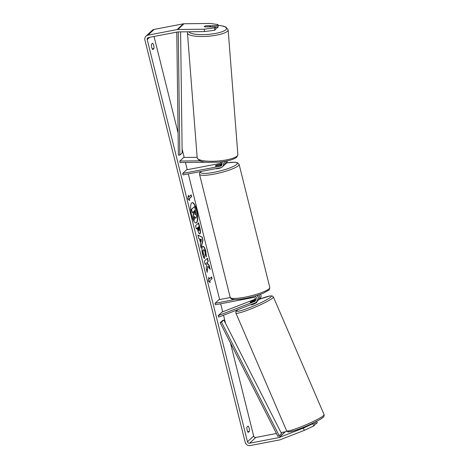 <?xml version="1.0" encoding="UTF-8"?>
<svg xmlns="http://www.w3.org/2000/svg" width="469" height="469" viewBox="0 0 469 469"><rect width="100%" height="100%" fill="white"/><g stroke="black" fill="none" stroke-linecap="round" stroke-linejoin="round"><path stroke-width="0.7" d="M255.716 299.691L251.941 301.157A3.066 0.369 -23.6 0 0 250.241 302.153A3.066 0.328 -23.3 0 0 250.129 302.317A3.066 0.369 -23.6 0 0 250.704 302.306L255.599 300.406M234.822 299.515L215.048 303.308L215.418 304.774L253.125 297.545A2.146 2.017 -133 0 1 254.491 301.555L218.132 315.678L218.742 317.073L255.101 302.951A3.682 3.459 -133 0 0 254.556 296.203M258.747 294.913A3.682 3.459 47 0 1 258.695 299.914L260.002 298.689A3.682 3.459 -133 0 0 260.512 294.298M258.695 299.914A3.682 3.459 47 0 1 257.997 300.406M257.135 295.435A2.146 2.017 47 0 1 258.255 297.258M230.256 297.534L218.9 299.709L215.048 303.308M256.15 302.288L257.458 301.069A3.682 3.459 -133 0 0 256.895 295.511M218.132 315.678L221.989 312.078L255.593 299.023M251.073 304.51L251.214 304.838A3.066 0.328 -23.3 0 0 253.7 304.117A3.066 0.328 -23.3 0 0 256.742 302.569A3.066 0.328 -23.3 0 0 256.854 302.411L256.613 301.854M254.356 300.887L254.327 300.822A3.066 0.328 -23.3 0 0 255.652 300.049A3.066 0.328 -23.3 0 0 255.693 300.013M255.711 299.855A3.066 0.328 -23.3 0 0 255.435 299.879L251.566 301.379A3.066 0.328 -23.3 0 0 250.241 302.153M250.475 302.358L250.458 302.323A3.066 0.328 -23.3 0 1 250.129 302.317M254.327 300.822L250.458 302.323M195.989 222.963A10.347 3.06 79.2 0 0 196.499 210.411A10.347 3.06 79.2 0 0 192.102 202.661M196.787 210.358A10.347 3.06 79.2 0 0 192.243 202.62A10.347 3.06 79.2 0 0 191.592 215.212A10.347 3.06 79.2 0 0 196.136 222.945A10.347 3.06 79.2 0 0 196.787 210.358M154.031 36.465L178.079 132.92M182.113 149.095L184.194 157.449M185.448 162.485L187.254 169.714M188.298 173.911L219.627 299.568M220.676 303.765L222.681 311.809M223.531 315.215L225.595 323.51M230.449 342.962L253.647 436.018A1.841 1.729 -133 0 0 255.816 437.448L276.446 433.497M204.49 31.593L204.314 29.207L214.532 27.859L214.708 30.245L204.49 31.593L178.015 31.898A1.841 1.729 -133 0 0 177.71 31.927L148.503 37.526A1.841 1.729 -133 0 0 147.213 39.613L247.485 441.775A1.841 1.729 -133 0 0 249.649 443.205L278.856 437.612A1.841 1.729 -133 0 0 279.149 437.524L303.355 428.121L312.811 423.718L313.943 422.663L314.916 424.896L313.784 425.952L304.328 430.354L303.355 428.121M207.796 266.175L210.229 269.376L209.268 265.524L207.011 262.652L208.265 261.485L207.45 258.237L204.373 261.116L205.182 264.364L205.979 263.619L206.624 264.487L206.213 268.502L207.187 272.407L207.796 266.175L206.981 271.592M200.597 243.264L199.46 238.721L198.709 238.41L197.871 235.051L202.198 237.132L202.971 240.245L201.125 248.089L200.257 244.625L200.597 243.264M152.8 49.579A3.066 0.909 -100.8 0 1 151.704 47.346A3.066 0.909 -100.8 0 1 151.481 44.303L152.618 43.242A3.066 0.909 -100.8 0 1 153.709 45.475A3.066 0.909 -100.8 0 1 153.932 48.518L152.8 49.579M248.248 432.395L249.379 431.333A3.066 0.909 79.2 0 0 249.156 428.291A3.066 0.909 79.2 0 0 248.066 426.057L246.929 427.118A3.066 0.909 79.2 0 0 247.151 430.161A3.066 0.909 79.2 0 0 248.248 432.395M210.165 282.573L208.306 281.054L208.852 277.296L209.285 279.055L211.601 276.898L212.041 278.656L209.725 280.814L210.165 282.573M188.825 196.98L188.386 195.221L187.84 198.979L189.699 200.498L189.265 198.739L191.575 196.581L191.135 194.823L188.825 196.98L188.274 195.989M198.387 223.097L199.601 227.946C200.357 231.07 200.398 233.034 199.73 233.832L200.011 233.785C199.219 234.248 198.434 232.911 197.642 229.781L197.244 228.174L196.364 228.995L195.55 225.747L198.633 222.869L199.888 227.893C200.644 231.018 200.685 232.982 200.017 233.779L199.759 233.925M202.637 246.547C203.693 245.914 204.742 247.474 205.78 251.232L206.378 256.807L205.27 254.825L204.994 251.923C204.513 250.217 204.009 249.537 203.482 249.889C202.995 250.481 202.954 251.671 203.347 253.465L204.384 255.763L204.531 258.636C203.857 258.05 203.194 256.537 202.544 254.092C201.693 250.335 201.723 247.825 202.631 246.553L202.977 246.366M203.476 249.895L203.188 249.954C202.708 250.534 202.667 251.724 203.059 253.518L204.384 255.763M247.034 429.622A3.066 0.909 79.2 0 0 246.975 429.27M249.379 431.333L247.685 431.656M151.528 46.454A3.066 0.909 -100.8 0 1 151.587 46.806M153.932 48.518L152.237 48.84M204.314 29.207L177.839 29.512A4.297 4.033 -133 0 0 177.124 29.582L147.917 35.181A4.297 4.033 -133 0 0 144.909 40.058L245.181 442.22A4.297 4.033 -133 0 0 250.235 445.55L279.442 439.957A4.297 4.033 -133 0 0 280.128 439.758L304.328 430.354M215.758 28.052L217.071 28.034L218.202 26.979L218.026 24.593L210.475 23.45L184.006 23.755A4.297 4.033 -133 0 0 183.291 23.825L154.084 29.424A4.297 4.033 -133 0 0 152.173 30.385L146.011 36.142M281.037 432.617L285.023 431.849A1.841 1.729 -133 0 0 285.316 431.767L286.852 431.169M315.367 421.942L316.153 423.742L317.284 422.686L316.663 421.273M316.153 423.742L314.67 424.322M312.811 423.718L313.784 425.952M214.708 30.245L215.84 29.189L215.664 26.803L214.532 27.859M204.889 26.112A3.066 0.686 -4.2 0 0 204.431 26.364A3.066 0.686 -4.2 0 0 204.332 26.557A3.066 0.686 -4.2 0 0 205 26.926L215.664 26.803M217.071 28.034L216.895 25.648L218.026 24.593M216.895 25.648L206.231 25.772A3.066 0.686 -4.2 0 0 205.903 25.83M195.849 218.009C195.362 218.378 194.846 217.862 194.301 216.479M193.017 212.035L193.328 213.289L192.982 216.531L194.207 220.237L193.275 216.473L193.615 213.237L193.263 211.806L192.325 212.68L191.516 209.426L194.606 206.542L196.605 216.238L196.148 217.95L195.614 218.138M192.325 212.68L191.229 209.479L194.606 206.542M192.982 216.531L193.275 216.473M196.142 217.956C195.649 218.32 195.133 217.809 194.588 216.426L194.207 220.237M208.74 278.064L209.285 279.055M209.725 280.814L212.041 278.656M211.748 278.709L211.355 277.126M209.438 280.867L209.784 282.262M190.889 195.051L191.575 196.581M189.324 200.187L189.265 198.739M188.978 198.792L191.288 196.634M197.93 235.274L202.198 237.132M201.905 237.191L202.971 240.245M202.684 240.298L200.978 247.521M200.369 239.102L200.738 241.769L201.57 239.606L200.369 239.102L201.025 241.717M196.318 228.825L197.244 228.174M198.727 226.785L197.625 227.606L198.786 230.678L199.161 230.572L198.727 226.785L197.912 227.547L199.161 230.572M205.135 264.194L205.979 263.619M209.784 268.784L208.981 265.577L206.723 262.71L208.265 261.485M207.978 261.544L207.21 258.466M202.35 246.6C203.405 245.967 204.455 247.532 205.492 251.284L206.09 256.86M204.091 255.816L204.226 258.261M195.28 214.726L194.676 210.487L193.932 211.179L195.186 214.779M194.993 214.779L194.43 210.716M207.116 162.233L179.955 162.55L179.844 161.055L183.696 157.455L197.144 157.303M179.844 161.055L200.052 160.826M224.235 164.988A3.682 3.459 -133 0 0 225.876 161.16M227.289 160.879A3.682 3.459 47 0 1 226.24 163.271L224.927 164.49M219.029 162.098L219.715 162.086A2.146 2.017 47 0 1 220.383 166.231L182.676 173.454L186.527 169.854L221.603 163.136M222.312 161.729A3.682 3.459 47 0 1 220.747 167.697L183.039 174.919L182.676 173.454M224.493 161.834A2.146 2.017 -133 0 0 224.428 161.412M221.837 164.971A2.146 2.017 47 0 1 221.69 165.006L215.933 166.108A3.066 0.539 166 0 1 215.3 165.944A3.066 0.539 166 0 1 217.17 164.959L221.937 164.044M224.305 161.436A3.682 3.459 47 0 1 223.695 165.645L222.382 166.87M215.975 168.611A3.066 0.539 -14 0 0 218.167 168.559A3.066 0.539 -14 0 0 221.802 167.304M219.797 165.311A3.066 0.539 -14 0 0 221.257 164.461A3.066 0.539 -14 0 0 220.876 164.302L216.766 165.094A3.066 0.539 -14 0 0 215.3 165.944A3.066 0.539 -14 0 0 215.687 166.096L219.809 165.364M204.906 26.903L208.975 26.856A3.066 0.733 -4.5 0 0 210.358 26.311A3.066 0.733 -4.5 0 0 210.452 26.106A3.066 0.733 -4.5 0 0 210.048 25.783L205.815 25.836A3.066 0.733 -4.5 0 0 204.431 26.381A3.066 0.733 -4.5 0 0 204.337 26.569M176.778 32.109L178.367 155.028L179.85 155.098L182.16 152.941L180.594 31.869M178.255 31.898L179.85 155.098M220.184 322.766L222.499 320.608L223.813 319.999L221.503 322.156L220.184 322.766L277.906 436.363L279.219 435.754L221.503 322.156M279.219 435.754L281.529 433.591L223.813 319.999M254.491 301.555L255.529 300.582M324.091 414.619A20.401 2.169 156.7 0 1 323.358 415.698A20.401 2.169 156.7 0 1 303.126 425.987A20.401 2.169 156.7 0 1 286.612 430.771L235.901 313.099A20.401 2.169 -23.3 0 0 252.41 308.315A20.401 2.169 -23.3 0 0 272.647 298.026A20.401 2.169 -23.3 0 0 273.374 296.947L324.091 414.619C324.231 416.126 323.868 417.052 323.006 417.392C320.913 419.691 304.018 427.71 294.602 430.589L288.851 431.92C288.136 432.172 287.391 431.785 286.612 430.771M259.38 299.275A18.871 2.005 156.7 0 1 270.689 297.153A18.871 2.005 156.7 0 1 249.18 307.781A18.871 2.005 156.7 0 1 237.378 310.091A18.871 2.005 156.7 0 1 238.047 309.575M289.051 430.794A18.871 2.005 -23.3 0 0 301.579 428.068A18.871 2.005 -23.3 0 0 322.608 417.627M147.213 39.613L149.693 37.297M247.485 441.775L253.647 436.018M279.149 437.524L285.316 431.767M278.856 437.612L285.023 431.849M249.649 443.205L255.816 437.448M177.839 29.512L184.006 23.755M177.124 29.582L183.291 23.825M147.917 35.181L154.084 29.424M198.006 229.142L198.299 229.089M220.383 166.231L221.69 165.006M239.102 164.367A20.401 3.57 166 0 1 214.181 174.093A20.401 3.57 166 0 1 199.507 174.239L230.197 297.352A20.401 3.57 -14 0 0 244.871 297.205A20.401 3.57 -14 0 0 269.798 287.479L239.102 164.367L237.502 162.702L234.969 162.227L226.597 162.872M200.99 171.478A18.871 3.301 -14 0 0 214.198 172.264A18.871 3.301 -14 0 0 236.183 164.83A18.871 3.301 -14 0 0 226.568 162.907M187.448 32.982L197.185 157.76A20.401 4.86 -4.5 0 0 215.142 161.189A20.401 4.86 -4.5 0 0 237.22 155.948A20.401 4.86 -4.5 0 0 237.865 154.588L228.133 29.811A20.401 4.86 175.5 0 1 227.483 31.171A20.401 4.86 175.5 0 1 205.404 36.412A20.401 4.86 175.5 0 1 187.448 32.982L187.629 31.786M188.966 31.775A18.871 4.497 -4.5 0 0 206.307 34.507A18.871 4.497 -4.5 0 0 225.888 29.699A18.871 4.497 -4.5 0 0 218.085 25.39M273.374 296.947L272.278 295.951L270.068 295.91L259.398 299.257M237.883 309.64L236.986 310.331C236.124 310.718 235.76 311.645 235.901 313.099M269.798 287.479C269.505 289.373 269.118 290.293 268.637 290.247L263.431 293.16C258.272 295.282 252.31 297.012 245.545 298.348C237.49 299.82 233.908 299.662 232.507 299.245C231.006 298.718 230.232 298.085 230.197 297.352M221.409 165.059L221.257 164.461M200.568 171.56L199.513 173.172L199.507 174.239M197.185 157.76C200.281 163.693 208.289 162.122 217.991 162.186C223.203 161.764 227.688 160.967 231.452 159.794C235.93 158.264 236.71 157.156 236.822 157.051L237.865 154.588M210.511 26.862L210.452 26.106M228.133 29.811L225.859 27.02L223.18 26.088L218.079 25.326"/></g></svg>
